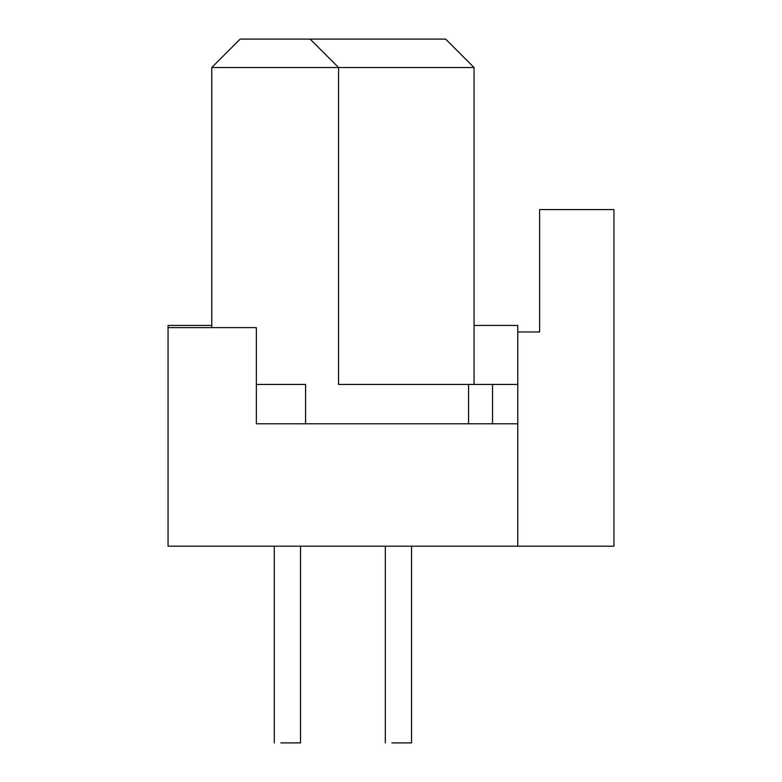 <?xml version="1.0" encoding="UTF-8"?>
<svg xmlns="http://www.w3.org/2000/svg" width="782" height="782" viewBox="0 0 782 782"><rect width="100%" height="100%" fill="white"/><g stroke="black" fill="none" stroke-linecap="round" stroke-linejoin="round"><path stroke-width="1.17" d="M300.513 742.9L280.836 742.9L300.513 742.9L300.513 546.188M411.547 742.9L391.87 742.9L411.547 742.9L411.547 546.188M474.058 325.429L517.772 325.429L517.772 546.188L613.938 546.188L613.938 209.586L539.629 209.586L539.629 331.988L517.772 331.988M517.772 384.441L338.547 384.441L338.547 67.516L310.131 39.1L445.642 39.1L474.058 67.516L474.058 384.441M211.775 327.619L211.775 67.516L474.058 67.516M305.576 423.785L305.576 384.441L256.359 384.441M468.555 384.441L468.555 423.785M517.772 423.785L256.359 423.785L256.359 327.619L168.062 327.619L168.062 325.429L211.775 325.429M211.775 67.516L240.182 39.1L310.131 39.1M492.533 384.441L492.533 423.785M517.772 546.188L168.062 546.188L168.062 327.619M274.287 742.9L274.287 546.188M385.321 742.9L385.321 546.188"/></g></svg>
